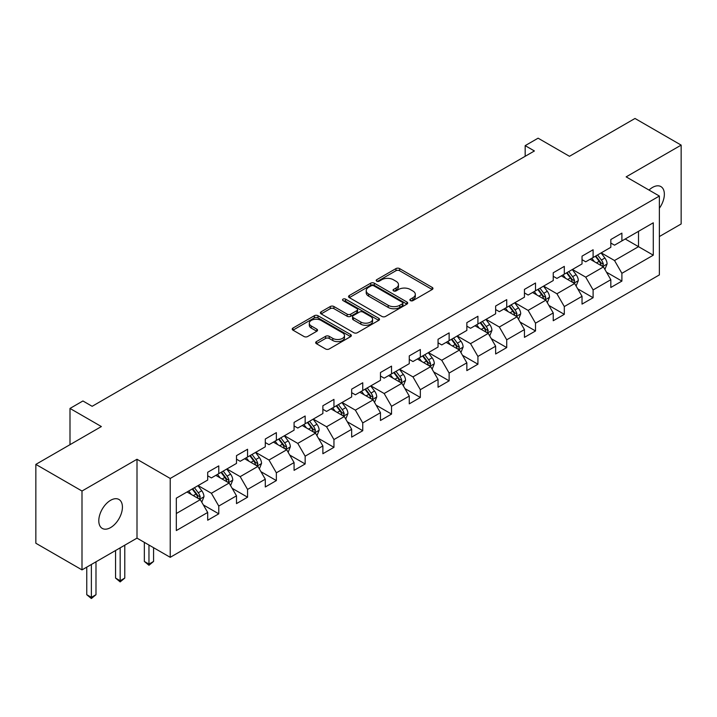 <?xml version="1.0" encoding="UTF-8"?>
<svg xmlns="http://www.w3.org/2000/svg" width="717" height="717" viewBox="0 0 717 717"><rect width="100%" height="100%" fill="white"/><g stroke="black" fill="none" stroke-linecap="round" stroke-linejoin="round"><path stroke-width="1.08" d="M410.42 300.62A1.792 1.04 0 0 0 412.956 300.62L432.208 289.507A2.563 1.479 0 0 0 432.96 288.458A2.563 1.479 0 0 0 432.208 287.418L399.593 268.588A2.563 1.479 0 0 0 395.972 268.588L376.721 279.702A1.792 1.04 0 0 0 376.192 280.428A1.792 1.04 0 0 0 376.721 281.163A1.792 1.04 0 0 0 379.257 281.163L381.749 279.729A8.201 4.732 0 0 1 393.346 279.729L396.062 281.297A8.201 4.732 0 0 1 398.464 284.64A8.201 4.732 0 0 1 396.062 287.992L393.57 289.426A1.792 1.04 0 0 0 393.041 290.161A1.792 1.04 0 0 0 393.57 290.896A1.792 1.04 0 0 0 396.107 290.896L398.598 289.453A8.201 4.732 0 0 1 410.196 289.453L412.911 291.021A8.201 4.732 0 0 1 415.313 294.373A8.201 4.732 0 0 1 412.911 297.716L410.42 299.159A1.792 1.04 0 0 0 409.891 299.885A1.792 1.04 0 0 0 410.42 300.62L410.42 299.159M110.606 527.578A16.706 9.644 120 0 0 121.523 512.861A16.706 9.644 120 0 0 118.959 499.471A16.706 9.644 120 0 0 110.606 500.296A16.706 9.644 120 0 0 99.69 515.021A16.706 9.644 120 0 0 102.253 528.411A16.706 9.644 120 0 0 110.606 527.578M659.371 208.244A16.706 9.644 120 0 0 660.895 186.59A16.706 9.644 120 0 0 652.542 187.415A16.706 9.644 120 0 0 649.019 190.068M316.43 341.597A2.563 1.479 0 0 0 315.686 342.645A2.563 1.479 0 0 0 316.43 343.694L325.581 348.973A2.563 1.479 0 0 0 329.202 348.973L350.586 336.632A2.563 1.479 0 0 0 351.339 335.583A2.563 1.479 0 0 0 350.586 334.534L317.972 315.713A2.563 1.479 0 0 0 314.351 315.713L292.966 328.054A2.563 1.479 0 0 0 292.222 329.103A2.563 1.479 0 0 0 292.966 330.143L304.026 336.524A2.563 1.479 0 0 0 307.647 336.524L316.797 331.245A2.563 1.479 0 0 0 317.541 330.196A2.563 1.479 0 0 0 316.797 329.148L311.312 325.984A6.856 3.961 0 0 1 309.305 323.188A6.856 3.961 0 0 1 313.535 319.531A6.856 3.961 0 0 1 321.01 320.391L342.475 332.787A6.856 3.961 0 0 1 344.483 335.583A6.856 3.961 0 0 1 340.252 339.24A6.856 3.961 0 0 1 332.787 338.379L329.202 336.318A2.563 1.479 0 0 0 325.581 336.318L316.43 341.597L316.43 343.694M659.371 236.547L681.15 223.973L681.15 145.112L635.002 118.466L569.477 156.297L538.1 138.184L525.176 145.641L534.407 150.964L92.143 406.306L82.921 400.973L69.997 408.439L69.997 444.665M81.998 491.028L81.998 569.89L137.001 538.126L137.001 459.265L81.998 491.028L35.85 464.383L101.375 426.552L69.997 408.439M137.001 459.265L170.225 478.454L659.371 196.046L659.371 274.907L170.225 557.315L170.225 478.454M681.15 145.112L626.147 176.866L659.371 196.046M381.928 316.439A2.563 1.479 0 0 0 385.549 316.439L406.933 304.098A2.563 1.479 0 0 0 407.686 303.049A2.563 1.479 0 0 0 406.933 302.009L374.319 283.179A2.563 1.479 0 0 0 370.698 283.179L349.313 295.521A2.563 1.479 0 0 0 348.57 296.569A2.563 1.479 0 0 0 349.313 297.609L381.928 316.439M343.784 301.006A1.792 1.04 0 0 1 345.603 301.265L345.603 299.132L378.755 318.276A2.563 1.479 0 0 1 379.508 319.316A2.563 1.479 0 0 1 378.755 320.365L357.38 332.706A2.563 1.479 0 0 1 353.759 332.706L321.144 313.876L321.144 311.787A2.563 1.479 0 0 0 320.391 312.836A2.563 1.479 0 0 0 321.144 313.876M321.144 311.787L330.295 306.509A2.563 1.479 0 0 1 333.916 306.509L347.145 314.145A2.563 1.479 0 0 0 350.765 314.145L356.833 310.64A2.563 1.479 0 0 0 357.586 309.592A2.563 1.479 0 0 0 356.833 308.543L343.067 300.593A1.792 1.04 0 0 1 342.538 299.858A1.792 1.04 0 0 1 343.649 298.908A1.792 1.04 0 0 1 345.603 299.132M81.998 569.89L35.85 543.244L35.85 464.383M203.359 504.938L218.775 513.829L218.775 506.05L236.493 495.823L236.493 503.603L247.562 497.204L247.562 489.424L265.29 479.198L265.29 486.977L276.359 480.587L276.359 472.808L294.078 462.573L294.078 470.352L305.155 463.962L305.155 456.182L322.874 445.947L322.874 453.727L333.952 447.336L333.952 439.557L351.671 429.322L351.671 437.101L362.748 430.711L362.748 422.931L380.467 412.696L380.467 420.476L391.536 414.085L391.536 406.306L409.264 396.071L409.264 403.85L420.332 397.46L420.332 389.681L438.051 379.454L438.051 387.234L449.129 380.835L449.129 373.055L466.848 362.829L466.848 370.608L477.925 364.209L477.925 356.43L495.644 346.203L495.644 353.983L506.722 347.584L506.722 339.804L524.441 329.578L524.441 337.357L535.518 330.958L535.518 323.179L553.237 312.953L553.237 320.732L564.306 314.342L564.306 306.562L582.034 296.327L582.034 304.107L593.102 297.716L593.102 289.937L610.821 279.702L610.821 287.481L621.899 281.091L621.899 273.311L653.277 255.189L653.277 222.799L638.515 231.322L638.515 246.666L653.277 255.189M218.775 513.829L207.697 520.228L207.697 512.449L176.319 530.562L176.319 498.163L207.697 480.049L207.697 472.27L218.775 465.88L218.775 473.659L236.493 463.424L236.493 455.645L247.562 449.254L247.562 457.034L265.29 446.799L265.29 439.019L276.359 432.629L276.359 440.408L294.078 430.173L294.078 422.394L305.155 416.003L305.155 423.783L322.874 413.548L322.874 405.768L333.952 399.378L333.952 407.157L351.671 396.931L351.671 389.152L362.748 382.753L362.748 390.532L380.467 380.306L380.467 372.526L391.536 366.127L391.536 373.907L409.264 363.68L409.264 355.901L420.332 349.502L420.332 357.281L438.051 347.055L438.051 339.275L449.129 332.876L449.129 340.656L466.848 330.429L466.848 322.65L477.925 316.26L477.925 324.039L495.644 313.804L495.644 306.025L506.722 299.634L506.722 307.414L524.441 297.179L524.441 289.399L535.518 283.009L535.518 290.788L553.237 280.553L553.237 272.774L564.306 266.383L564.306 274.163L582.034 263.928L582.034 256.148L593.102 249.758L593.102 257.537L610.821 247.302L610.821 239.523L621.899 233.133L621.899 240.912L653.277 222.799M215.817 475.362L229.108 483.034L211.39 493.26L198.098 485.588M207.697 475.783L211.39 477.916L218.775 473.659M211.39 493.26L218.775 506.05M229.108 483.034L236.493 495.823M244.614 458.737L257.905 466.408L240.186 476.644L226.895 468.963M236.493 459.167L240.186 461.291L247.562 457.034M240.186 476.644L247.562 489.424M257.905 466.408L265.29 479.198M273.41 442.111L286.701 449.783L268.974 460.018L255.691 452.346M265.29 442.541L268.974 444.665L276.359 440.408M268.974 460.018L276.359 472.808M286.701 449.783L294.078 462.573M302.207 425.486L315.489 433.158L297.77 443.393L284.479 435.721M294.078 425.916L297.77 428.049L305.155 423.783M297.77 443.393L305.155 456.182M315.489 433.158L322.874 445.947M330.994 408.86L344.285 416.532L326.567 426.767L313.275 419.095M322.874 409.29L326.567 411.424L333.952 407.157M326.567 426.767L333.952 439.557M344.285 416.532L351.671 429.322M359.791 392.235L373.082 399.916L355.363 410.142L342.072 402.47M351.671 392.665L355.363 394.798L362.748 390.532M355.363 410.142L362.748 422.931M373.082 399.916L380.467 412.696M388.587 375.609L401.878 383.29L384.16 393.516L370.868 385.845M380.467 376.04L384.16 378.173L391.536 373.907M384.16 393.516L391.536 406.306M401.878 383.29L409.264 396.071M417.384 358.993L430.675 366.665L412.956 376.891L399.665 369.219M409.264 359.414L412.956 361.547L420.332 357.281M412.956 376.891L420.332 389.681M430.675 366.665L438.051 379.454M446.18 342.368L459.463 350.039L441.744 360.266L428.452 352.594M438.051 342.789L441.744 344.922L449.129 340.656M441.744 360.266L449.129 373.055M459.463 350.039L466.848 362.829M474.968 325.742L488.259 333.414L470.54 343.64L457.249 335.968M466.848 326.163L470.54 328.296L477.925 324.039M470.54 343.64L477.925 356.43M488.259 333.414L495.644 346.203M503.764 309.117L517.056 316.789L499.337 327.015L486.045 319.343M495.644 309.538L499.337 311.671L506.722 307.414M499.337 327.015L506.722 339.804M517.056 316.789L524.441 329.578M532.561 292.491L545.852 300.163L528.133 310.398L514.842 302.717M524.441 292.921L528.133 295.046L535.518 290.788M528.133 310.398L535.518 323.179M545.852 300.163L553.237 312.953M561.357 275.866L574.649 283.538L556.93 293.773L543.638 286.101M553.237 276.296L556.93 278.42L564.306 274.163M556.93 293.773L564.306 306.562M574.649 283.538L582.034 296.327M590.154 259.24L603.445 266.912L585.717 277.147L572.435 269.475M582.034 259.671L585.717 261.804L593.102 257.537M585.717 277.147L593.102 289.937M603.445 266.912L610.821 279.702M625.224 238.994L638.515 246.666L614.514 260.522L601.222 252.85M610.821 243.045L614.514 245.178L621.899 240.912M614.514 260.522L621.899 273.311M137.001 538.126L170.225 557.315M525.176 145.641L525.176 156.297M176.319 513.515L200.312 499.659L187.02 491.987M200.312 499.659L207.697 512.449M606.483 272.191L621.899 281.091M577.696 288.817L593.102 297.716M548.899 305.442L564.306 314.342M520.103 322.067L535.518 330.958M491.306 338.693L506.722 347.584M462.51 355.309L477.925 364.209M433.713 371.935L449.129 380.835M404.926 388.56L420.332 397.46M376.129 405.186L391.536 414.085M347.333 421.811L362.748 430.711M318.536 438.437L333.952 447.336M289.74 455.062L305.155 463.962M260.952 471.687L276.359 480.587M232.156 488.313L247.562 497.204M411.137 300.871L412.911 299.849A8.201 4.732 0 0 0 415.313 296.497L415.313 294.373M398.464 284.64L398.464 286.773A8.201 4.732 0 0 1 396.062 290.125L394.287 291.147M432.172 289.525L399.593 270.721A2.563 1.479 0 0 0 395.972 270.721L377.438 281.414M406.897 304.116L374.319 285.312A2.563 1.479 0 0 0 370.698 285.312L349.349 297.636M402.398 303.784A1.792 1.04 0 0 0 402.927 303.049A1.792 1.04 0 0 0 402.398 302.323L373.772 285.796A1.792 1.04 0 0 0 371.236 285.796L368.61 287.311A8.201 4.732 0 0 0 366.208 290.654A8.201 4.732 0 0 0 368.61 294.006L388.184 305.299A8.201 4.732 0 0 0 399.772 305.299L402.398 303.784L402.398 305.917A1.792 1.04 0 0 0 402.927 305.182L402.927 303.049M366.208 290.654L366.208 292.787A8.201 4.732 0 0 0 368.61 296.139L368.61 294.006M402.398 305.917L399.772 307.432A8.201 4.732 0 0 1 388.184 307.432L368.61 296.139M321.18 313.903L330.295 308.633L330.295 306.509M357.586 309.592L357.586 311.725A2.563 1.479 0 0 1 356.833 312.764L350.765 316.269A2.563 1.479 0 0 1 347.145 316.269L333.916 308.633A2.563 1.479 0 0 0 330.295 308.633M345.603 301.265L378.728 320.382M360.866 322.067A6.856 3.961 0 0 0 368.332 322.919A6.856 3.961 0 0 0 372.571 319.262A6.856 3.961 0 0 0 370.564 316.466L362.999 312.101A2.563 1.479 0 0 0 359.369 312.101L353.302 315.605A2.563 1.479 0 0 0 352.549 316.654A2.563 1.479 0 0 0 353.302 317.694L360.866 322.067L360.866 324.192A6.856 3.961 0 0 0 368.332 325.052A6.856 3.961 0 0 0 372.571 321.395L372.571 319.262M352.549 316.654L352.549 318.778A2.563 1.479 0 0 0 353.302 319.827L353.302 317.694M360.866 324.192L353.302 319.827M344.483 335.583L344.483 337.716A6.856 3.961 0 0 1 340.252 341.373A6.856 3.961 0 0 1 332.787 340.512L329.202 338.451A2.563 1.479 0 0 0 325.581 338.451L316.466 343.712M309.305 323.188L309.305 325.321A6.856 3.961 0 0 0 311.312 328.117L311.312 325.984M316.797 329.148L316.797 331.245L311.312 328.117M350.586 334.534L350.586 336.632L317.972 317.837A2.563 1.479 0 0 0 314.351 317.837L293.002 330.161M604.897 269.44L607.093 263.91A6.919 3.997 -120 0 0 604.888 258.021L601.079 252.931M594.438 261.714L591.848 258.263M602.37 266.294L603.364 264.206A6.919 3.997 -120 0 0 601.384 260.047L597.575 254.956M595.836 255.96L600.066 261.597A3.522 2.034 60 0 1 600.703 262.673L603.364 264.206M595.352 256.238L599.161 261.32A6.919 3.997 60 0 1 601.142 265.487M576.101 286.065L578.296 280.535A6.919 3.997 -120 0 0 576.092 274.647L572.283 269.556M565.641 278.339L563.051 274.889M573.573 282.919L574.568 280.831A6.919 3.997 -120 0 0 572.587 276.672L568.778 271.582M567.039 272.585L571.27 278.223A3.522 2.034 60 0 1 571.906 279.298L574.568 280.831M566.564 272.863L570.373 277.945A6.919 3.997 60 0 1 572.354 282.104M547.313 302.691L549.509 297.161A6.919 3.997 -120 0 0 547.295 291.272L543.486 286.182M536.845 294.965L534.255 291.514M544.777 299.545L545.771 297.456A6.919 3.997 -120 0 0 543.791 293.289L539.982 288.207M538.252 289.211L542.473 294.848A3.522 2.034 60 0 1 543.119 295.924L545.771 297.456M537.768 289.489L541.577 294.57A6.919 3.997 60 0 1 543.558 298.729M518.516 319.316L520.712 313.786A6.919 3.997 -120 0 0 518.499 307.889L514.689 302.807M508.048 311.59L505.467 308.14M515.989 316.17L516.975 314.082A6.919 3.997 -120 0 0 514.994 309.914L511.185 304.833M509.455 305.836L513.677 311.474A3.522 2.034 60 0 1 514.322 312.54L516.975 314.082M508.971 306.114L512.78 311.196A6.919 3.997 60 0 1 514.761 315.355M489.72 335.941L491.916 330.412A6.919 3.997 -120 0 0 489.711 324.514L485.902 319.432M479.261 328.216L476.671 324.756M487.193 332.796L488.178 330.698A6.919 3.997 -120 0 0 486.198 326.54L482.389 321.458M480.659 322.453L484.88 328.099A3.522 2.034 60 0 1 485.526 329.166L488.178 330.698M480.175 322.731L483.984 327.821A6.919 3.997 60 0 1 485.965 331.98M460.923 352.567L463.119 347.028A6.919 3.997 -120 0 0 460.914 341.14L457.105 336.058M450.464 344.841L447.874 341.382M458.396 349.421L459.382 347.324A6.919 3.997 -120 0 0 457.41 343.165L453.592 338.083M451.862 339.078L456.093 344.725A3.522 2.034 60 0 1 456.729 345.791L459.382 347.324M451.378 339.356L455.187 344.447A6.919 3.997 60 0 1 457.168 348.605M432.127 369.192L434.323 363.653A6.919 3.997 -120 0 0 432.118 357.765L428.309 352.683M421.668 361.467L419.078 358.007M429.6 366.046L430.594 363.949A6.919 3.997 -120 0 0 428.614 359.791L424.805 354.709M423.066 355.704L427.296 361.35A3.522 2.034 60 0 1 427.932 362.417L430.594 363.949M422.591 355.982L426.4 361.072A6.919 3.997 60 0 1 428.381 365.231M403.339 385.809L405.535 380.279A6.919 3.997 -120 0 0 403.321 374.391L399.512 369.309M392.871 378.092L390.281 374.632M400.803 382.672L401.798 380.575A6.919 3.997 -120 0 0 399.817 376.416L396.008 371.334M394.269 372.329L398.5 377.976A3.522 2.034 60 0 1 399.136 379.042L401.798 380.575M393.794 372.607L397.603 377.698A6.919 3.997 60 0 1 399.584 381.856M374.543 402.434L376.739 396.904A6.919 3.997 -120 0 0 374.525 391.016L370.716 385.925M364.075 394.708L361.493 391.258M372.015 399.297L373.001 397.2A6.919 3.997 -120 0 0 371.021 393.041L367.212 387.951M365.482 388.955L369.703 394.601A3.522 2.034 60 0 1 370.348 395.667L373.001 397.2M364.998 389.232L368.807 394.323A6.919 3.997 60 0 1 370.788 398.482M345.746 419.06L347.942 413.53A6.919 3.997 -120 0 0 345.737 407.641L341.928 402.551M335.278 411.334L332.697 407.883M343.219 415.914L344.205 413.826A6.919 3.997 -120 0 0 342.224 409.667L338.415 404.576M336.685 405.58L340.907 411.217A3.522 2.034 60 0 1 341.552 412.293L344.205 413.826M336.201 405.858L340.01 410.94A6.919 3.997 60 0 1 341.991 415.107M316.95 435.685L319.146 430.155A6.919 3.997 -120 0 0 316.941 424.267L313.132 419.176M306.491 427.959L303.9 424.509M314.422 432.539L315.408 430.451A6.919 3.997 -120 0 0 313.428 426.292L309.619 421.202M307.889 422.205L312.119 427.843A3.522 2.034 60 0 1 312.755 428.918L315.408 430.451M307.405 422.483L311.214 427.565A6.919 3.997 60 0 1 313.195 431.733M288.153 452.31L290.349 446.781A6.919 3.997 -120 0 0 288.144 440.892L284.335 435.802M277.694 444.585L275.104 441.134M285.626 449.165L286.621 447.076A6.919 3.997 -120 0 0 284.64 442.918L280.831 437.827M279.092 438.831L283.323 444.468A3.522 2.034 60 0 1 283.959 445.544L286.621 447.076M278.608 439.109L282.426 444.19A6.919 3.997 60 0 1 284.398 448.349M259.357 468.936L261.553 463.406A6.919 3.997 -120 0 0 259.348 457.518L255.539 452.427M248.898 461.21L246.307 457.76M256.829 465.79L257.824 463.702A6.919 3.997 -120 0 0 255.844 459.534L252.034 454.453M250.296 455.456L254.526 461.094A3.522 2.034 60 0 1 255.162 462.169L257.824 463.702M249.821 455.734L253.63 460.816A6.919 3.997 60 0 1 255.61 464.974M148.966 545.037L148.966 564.109L153.572 561.447L153.572 547.698M153.572 561.447L148.966 565.283L144.35 561.447L144.35 542.375M144.35 561.447L148.966 564.109L148.966 565.283M230.569 485.561L232.765 480.031A6.919 3.997 -120 0 0 230.551 474.134L226.742 469.052M220.101 477.836L217.511 474.385M228.033 482.416L229.028 480.327A6.919 3.997 -120 0 0 227.047 476.16L223.238 471.078M221.508 472.082L225.73 477.719A3.522 2.034 60 0 1 226.375 478.786L229.028 480.327M221.024 472.36L224.833 477.441A6.919 3.997 60 0 1 226.814 481.6M120.169 547.851L120.169 580.734L124.785 578.072L124.785 545.189M124.785 578.072L120.169 581.908L115.554 578.072L115.554 550.513M115.554 578.072L120.169 580.734L120.169 581.908M201.773 502.187L203.969 496.657A6.919 3.997 -120 0 0 201.764 490.76L197.946 485.678M191.305 494.461L188.723 491.002M199.245 499.041L200.231 496.944A6.919 3.997 -120 0 0 198.25 492.785L194.441 487.703M192.712 488.698L196.933 494.345A3.522 2.034 60 0 1 197.578 495.411L200.231 496.944M192.228 488.985L196.037 494.067A6.919 3.997 60 0 1 198.017 498.225M91.373 564.476L91.373 597.36L95.988 594.698L95.988 561.805M95.988 594.698L91.373 598.534L86.757 594.698L86.757 567.138M86.757 594.698L91.373 597.36L91.373 598.534M412.911 299.849L412.911 297.716M393.57 290.896L393.57 289.426M396.062 290.125L396.062 287.992M376.721 281.163L376.721 279.702M395.972 270.721L395.972 268.588M399.593 270.721L399.593 268.588M432.208 289.507L432.208 287.418M349.313 297.609L349.313 295.521M370.698 285.312L370.698 283.179M374.319 285.312L374.319 283.179M406.933 304.098L406.933 302.009M388.184 307.432L388.184 305.299M399.772 307.432L399.772 305.299M333.916 308.633L333.916 306.509M347.145 316.269L347.145 314.145M350.765 316.269L350.765 314.145M356.833 312.764L356.833 310.64M378.755 320.365L378.755 318.276M325.581 338.451L325.581 336.318M329.202 338.451L329.202 336.318M332.787 340.512L332.787 338.379M292.966 330.143L292.966 328.054M314.351 317.837L314.351 315.713M317.972 317.837L317.972 315.713M602.755 266.518L607.048 264.044M601.384 260.047L604.888 258.021M596.463 262.888L599.161 261.32M573.967 283.143L578.252 280.67M572.587 276.672L576.092 274.647M567.667 279.505L570.373 277.945M545.171 299.769L549.464 297.295M543.791 293.289L547.295 291.272M538.87 296.13L541.577 294.57M516.374 316.394L520.667 313.921M514.994 309.914L518.499 307.889M510.074 312.755L512.78 311.196M487.578 333.02L491.871 330.537M486.198 326.54L489.711 324.514M481.277 329.381L483.984 327.821M458.781 349.645L463.074 347.162M457.41 343.165L460.914 341.14M452.49 346.006L455.187 344.447M429.985 366.27L434.278 363.788M428.614 359.791L432.118 357.765M423.693 362.632L426.4 361.072M401.197 382.896L405.481 380.413M399.817 376.416L403.321 374.391M394.897 379.257L397.603 377.698M372.401 399.521L376.694 397.039M371.021 393.041L374.525 391.016M366.1 395.883L368.807 394.323M343.604 416.138L347.897 413.664M342.224 409.667L345.737 407.641M337.304 412.508L340.01 410.94M314.808 432.763L319.101 430.29M313.428 426.292L316.941 424.267M308.507 429.133L311.214 427.565M286.011 449.389L290.304 446.915M284.64 442.918L288.144 440.892M279.72 445.759L282.426 444.19M257.224 466.014L261.508 463.541M255.844 459.534L259.348 457.518M250.923 462.375L253.63 460.816M228.427 482.64L232.72 480.166M227.047 476.16L230.551 474.134M222.127 479.001L224.833 477.441M199.631 499.265L203.924 496.782M198.25 492.785L201.764 490.76M193.33 495.626L196.037 494.067"/></g></svg>
